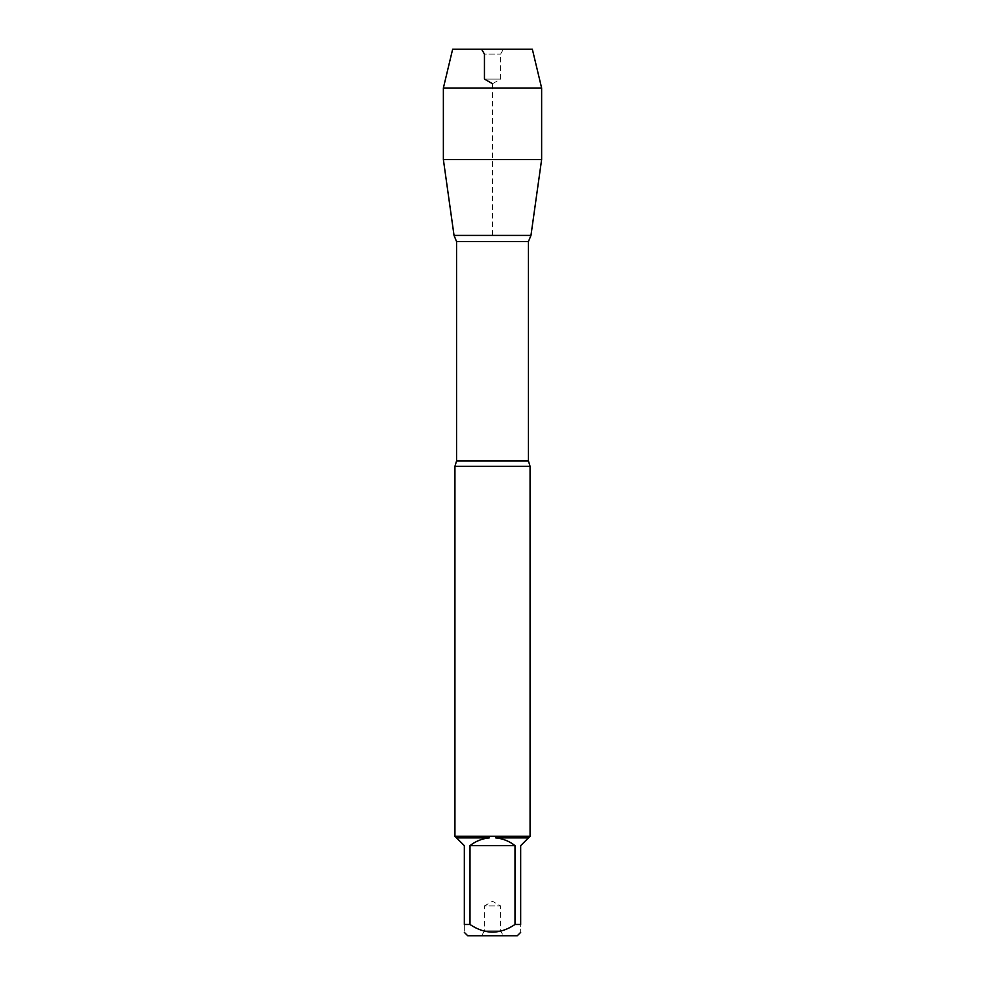 <?xml version="1.0" encoding="UTF-8"?>
<svg xmlns="http://www.w3.org/2000/svg" width="985" height="985" viewBox="0 0 985 985"><rect width="100%" height="100%" fill="white"/><g stroke="black" fill="none" stroke-linecap="round" stroke-linejoin="round"><path stroke-width="0.74" stroke-dasharray="4.92 3.69" d="M454.935 466.311L530.065 466.311M530.065 836.253L454.935 836.253M467.727 935.75L517.273 935.75M469.98 924.472L469.98 845.647C475.656 841.178 482.084 838.604 489.274 837.903L456.584 837.903L464.329 845.647L464.329 924.472C464.329 934.617 464.329 934.617 464.329 924.472L469.98 924.472C484.989 934.617 499.998 934.617 515.02 924.472L520.671 924.472C520.671 934.617 520.671 934.617 520.671 924.472L520.671 845.647L528.416 837.903L495.726 837.903C502.916 838.604 509.344 841.178 515.02 845.647L515.02 924.472M528.416 837.903L529.918 836.4M495.8 836.4L495.726 837.903M455.082 836.4L456.584 837.903M489.274 837.903L489.2 836.4M530.964 235.415L454.036 235.415L530.964 235.415M481.616 935.75L503.384 935.75L481.616 935.75L484.435 930.862L500.565 930.862L484.435 930.862L484.435 905.929L500.565 905.929L484.435 905.929L492.5 901.275L500.565 905.929L500.565 930.862L503.384 935.75M515.02 845.647L469.98 845.647M443.373 159.521L541.627 159.521M443.373 88.01L541.627 88.01M503.384 49.25L500.565 54.138L500.565 79.071L492.5 83.725L484.435 79.071L500.565 79.071L484.435 79.071L484.435 54.138L500.565 54.138L484.435 54.138L481.616 49.25L503.384 49.25L481.616 49.25M532.356 49.25L452.644 49.25M492.5 235.415L492.5 88.01M528.44 460.955L456.56 460.955M456.56 241.596L528.44 241.596"/><path stroke-width="1.48" d="M454.935 466.311L456.56 460.955L528.44 460.955L530.065 466.311L454.935 466.311L454.935 836.4M530.065 466.311L530.065 836.4M454.935 836.253L530.065 836.253M515.02 924.472L515.02 845.647C509.344 841.178 502.916 838.604 495.726 837.903L528.416 837.903L520.671 845.647L520.671 924.472C520.671 934.617 520.671 934.617 520.671 924.472L515.02 924.472C499.998 934.617 484.989 934.617 469.98 924.472L464.329 924.472C464.329 934.617 464.329 934.617 464.329 924.472L464.329 845.647L456.584 837.903L489.274 837.903C482.084 838.604 475.656 841.178 469.98 845.647L469.98 924.472M520.671 932.364L517.273 935.75L467.727 935.75L464.329 932.364M529.918 836.4L528.416 837.903M495.726 837.903L495.8 836.4M456.584 837.903L455.082 836.4M489.2 836.4L489.274 837.903M456.56 460.955L456.56 241.596L454.036 235.415L530.964 235.415L454.036 235.415L443.373 159.521L454.036 235.415L492.5 235.415M469.98 845.647L515.02 845.647M541.627 88.01L443.373 88.01L452.644 49.25L532.356 49.25L541.627 88.01L541.627 159.521L443.373 159.521L443.373 88.01L452.644 49.25L481.616 49.25L484.435 54.138L484.435 79.071L492.5 83.725L492.5 88.01M528.44 460.955L528.44 241.596L456.56 241.596M528.44 241.596L530.964 235.415L541.627 159.521M443.373 88.01L443.373 159.521"/></g></svg>
